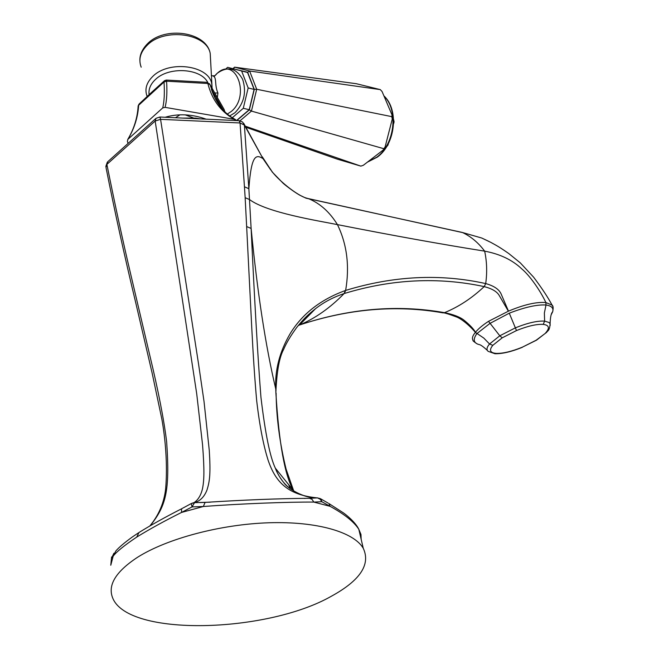 <?xml version="1.0" encoding="UTF-8"?>
<svg xmlns="http://www.w3.org/2000/svg" width="659" height="659" viewBox="0 0 659 659"><rect width="100%" height="100%" fill="white"/><g stroke="black" fill="none" stroke-linecap="round" stroke-linejoin="round"><path stroke-width="0.99" d="M361.14 539.227L360.984 534.498L358.801 529.243C353.949 521.763 344.377 514.127 330.085 506.326L321.847 501.713L313.808 502.084C287.645 501.87 239.489 503.764 203.343 506.499L192.033 506.911L194.545 502.66C200.212 500.955 204.348 496.771 206.942 490.098C209.883 480.955 210.691 473.071 209.257 450.221L204.026 401.471L198.573 364.13L160.574 119.337L159.898 117.022L156.026 118.299L155.162 121.034L160.574 119.337L240.057 122.969L244.374 125.07L263.023 158.671L270.668 169.849M155.557 118.719L107.845 161.636L106.89 164.396L155.162 121.034L196.712 393.785L202.552 444.767C204.455 469.57 204.232 479.81 202.535 488.517C200.987 495.255 198.12 499.983 193.919 502.702M150.293 525.66C165.524 506.269 170.203 492.561 166.636 441.687C163.893 419.379 158.267 390.573 149.766 355.267L130.507 273.386C122.969 241.499 115.094 205.163 106.89 164.396L106 167.46C114.444 210.27 124.386 255.486 135.82 303.107L152.13 373.052L161.859 419.149C165.22 437.84 167.773 464.307 165.631 489.011C164.025 502.858 158.794 515.14 149.931 525.866M209.949 502.174L194.545 502.66L191.316 503.534L192.033 506.911L181.546 512.438C164.585 520.898 149.659 529.111 136.751 537.077C124.46 545.314 116.594 551.674 113.167 556.163L111.445 558.395L111.618 556.97M239.159 120.688L240.057 122.969L244.448 186.752L248.863 188.729L244.374 125.07L242.553 121.997L239.159 120.688L159.898 117.022M138.439 532.867L132.566 536.813C124.436 542.703 118.859 547.431 115.844 550.982L113.167 556.163L110.778 565.249L111.445 558.395L113.941 553.198M191.242 503.575L181.554 508.797L181.546 512.438L203.343 506.499L205.097 502.389L199.735 502.57L210.501 502.142M328.091 503.081L320.917 498.954L321.847 501.713L320.192 499.234L317.49 497.899L309.565 498.303L312.028 499.341L313.808 502.084L330.085 506.326L328.899 503.55L343.117 512.677C345.629 514.308 355.358 522.027 358.801 529.243L363.266 548.28C370.795 564.45 360.176 580.422 331.436 596.197C266.771 633.142 127.953 637.088 112.656 597.902C107.524 585.118 115.827 571.567 137.55 557.275C167.18 538.527 220.88 524.292 268.963 522.768C317.103 521.228 353.875 532.101 363.266 548.28M288.7 484.703L290.248 488.756M270.19 168.762L270.676 169.404C274.012 176.142 294.367 194.018 305.661 197.865L308.659 198.713C320.134 203.466 329.722 212.107 337.441 224.62C347.013 244.324 349.748 266.261 345.637 290.43L345.39 290.512C320.332 299.656 301.806 314.236 289.812 334.253C279.498 352.104 274.811 370.35 275.759 389.008L275.866 392.591C278.963 443.449 284.902 476.218 293.7 490.897L293.84 491.194M442.98 312.868C443.779 312.547 448.054 313.824 455.797 316.691C462.676 318.964 472.363 328.528 475.386 332.4L476.877 333.611L489.95 323.421L509.267 313.19C524.811 307.185 537.06 304.45 545.998 305.002L545.883 302.555C536.541 301.748 524.078 304.606 508.484 311.139L501.005 293.7C498.896 289.219 493.813 285.849 485.757 283.584L484.184 286.607C471.836 298.23 458.606 306.913 444.504 312.654C453.17 314.417 459.545 316.831 463.656 319.903C469.537 324.64 473.483 328.759 475.501 332.26C478.294 328.8 482.635 325.159 488.525 321.328L508.369 311.196L499.201 295.438C496.919 291.542 491.911 288.601 484.184 286.607L484.126 286.599C438.342 276.796 391.751 279.103 344.352 293.494L344.105 293.576C333.339 297.16 323.808 302.201 315.504 308.709L297.893 325.991M290.718 489.102C283.988 484.077 278.864 477.091 275.338 468.154C270.033 457.049 265.231 433.391 260.931 397.171C257.85 357.87 254.58 301.624 251.12 228.451C257.43 292.802 265.643 346.313 275.759 389.008L276.022 390.408M317.712 497.883L317.078 497.874C289.079 494.958 275.824 483.591 267.916 459.587C263.938 446.736 259.901 428.334 256.68 400.664C254.827 380.185 253.188 355.86 251.754 327.696L246.647 226.556L251.12 228.451L248.863 188.729C251.301 154.626 256.071 154.115 263.023 158.671M308.091 198.548L462.692 232.611C471.16 236.672 478.475 242.85 484.662 251.153C441.481 244.291 392.402 235.444 337.441 224.62C318.165 220.732 267.084 212.75 249.506 199.537L245.148 197.7L244.448 186.752M276.137 393.884L276.105 393.094C276.376 417.658 279.704 442.988 286.08 469.084L293.7 490.897L275.338 468.154C277.035 472.923 279.96 477.89 284.12 483.055C287.406 488.047 303.774 498.608 317.251 497.866L320.323 498.616M305.183 498.443L304.491 498.459M246.647 226.556L245.148 197.7M243.682 123.249L263.023 158.679M262.29 156.817L272.34 172.147L282.942 183.078C283.765 183.952 292.654 191.118 299.614 195.097L306.064 198.202L462.107 232.405L481.778 238.039L489.027 241.449M298.362 325.414L299.763 324.92C349.41 308.445 397.641 304.359 444.446 312.646L442.848 312.852M461.934 232.363L481.778 238.039L490.831 242.38C496.82 245.692 499.061 246.771 508.789 253.55L520.297 262.867L533.592 277.159C541.855 288.107 548.008 297.415 552.053 305.084L545.883 302.555C540.1 290.1 529.276 275.075 521.887 268.996C512.422 259.967 500.016 254.02 484.662 251.153C486.91 261.714 487.256 272.521 485.699 283.576C440.179 273.51 393.489 275.8 345.637 290.43L344.352 293.494M299.647 323.898L300.702 323.536M477.371 344.023C473.895 341.766 472.454 340.538 473.047 340.341C471.778 338.314 472.561 335.662 475.386 332.4L483.797 338.075L489.53 343.998C486.746 347.293 486.284 349.74 488.138 351.329L494.925 353.718L496.243 353.397C502.965 353.562 511.656 351.502 522.307 347.194L536.492 340.184L546.781 332.194M485.757 283.584L484.126 286.599M550.232 325.266L549.96 323.585L549.021 322.482L544.622 321.114L544.375 312.984L545.998 305.002C551.583 305.85 553.799 308.124 552.637 311.839C553.461 308.132 553.272 305.883 552.053 305.084L552.777 306.468M522.307 347.194L536.088 340.258L546.566 332.433C547.431 330.637 549.614 331.345 550.092 323.907C550.306 317.168 551.155 313.149 552.637 311.839L551.41 314.31M487.363 350.415C483.212 346.576 480.427 344.616 479.011 344.542C473.5 343.001 472.791 339.352 476.885 333.602M200.468 118.9L195.542 118.101L182.716 118.076M383.06 150.112L385.144 146.8L383.06 150.112L363.315 165.294L360.844 166.117L245.296 126.182M240.041 120.795L251.433 111.083L383.563 148.629M236.762 120.572L249.357 109.822L251.433 111.083L256.697 89.27L391.759 116.635L392.056 115.028L392.278 118.991L391.759 116.635M392.278 118.991L385.144 146.8M249.357 109.822L254.283 89.377L256.697 89.27L249.613 71.015L380.301 89.616L382.08 91.552L392.056 115.028M254.283 89.377L247.66 72.276L233.393 68.824M233.574 68.668L234.579 67.177L249.613 71.015L247.66 72.276M236.49 120.564L249.226 109.682L254.102 89.426L247.545 72.482L227.635 67.342L225.856 68.931M232.874 68.684L234.579 67.177L356.437 83.734L380.301 89.616M245.898 127.269L337.449 159.198L360.844 166.117M254.102 89.426L248.171 87.952L241.606 70.925M249.226 109.682L243.278 108.307L248.171 87.952M232.314 117.722L243.278 108.307M211.308 75.456L212.569 75.859C217.338 76.988 214.101 84.377 217.931 93.034L217.363 97.45M216.679 98.578L215.814 99.624M212.742 93.001L213.483 92.96M214.793 92.944L217.931 93.034M128.06 143.456L127.393 141.323L127.895 139.329L162.732 107.903C164.289 101.354 164.717 92.721 164.025 82.013L138.629 105.283L139.494 103.652L151.57 92.367M166.57 81.098L164.025 81.971L164.544 80.653L166.348 80.06L207.033 82.317L207.849 83.479L166.579 81.205L166.348 80.06M221.679 107.392L221.358 106.816M236.293 120.556L235.362 119.51L234.25 120.457M180.006 114.814L175.442 117.739M165.137 117.269C178.144 113.439 191.818 114.073 206.152 119.164M193.326 117.895L185.179 114.847M191.308 117.78L191.901 117.253M235.362 119.51L165.088 107.351L162.732 107.903M138.093 106.272L138.629 105.325C137.945 117.121 134.37 128.456 127.895 139.329M209.537 83.726L209.949 84.533L207.849 83.479C211.934 99.575 220.625 111.437 233.937 119.073M221.325 107.928L214.982 97.977L209.949 84.533L224.134 109.534L224.843 111.783L224.068 109.369L209.9 84.385L207.033 82.317M224.068 109.369L223.64 108.595M165.088 107.351C166.776 100.745 167.271 92.029 166.579 81.205L164.025 82.013M387.459 145.911L386.998 146.059M393.58 119.436L394.09 121.866L393.637 121.758M388.662 143.019L387.822 144.618M136.759 537.077L138.958 532.53C150.664 525.248 164.824 517.356 181.431 508.872M309.392 498.311L309.565 498.303C279.515 498.525 244.695 499.884 205.097 502.389L205.147 502.389M299.491 325.011L315.504 308.709C308.725 314.236 305.026 317.193 296.748 327.432C290.635 335.785 286.245 343.15 283.576 349.534C279.515 356.972 276.994 370.309 275.997 389.551L275.866 392.591M444.446 312.646L442.724 312.827C396.529 304.68 348.875 308.709 299.763 324.92L299.598 324.969C315.397 318.289 330.225 307.827 344.105 293.576L345.39 290.512M110.778 565.249L110.803 564.722M488.525 321.328L499.794 335.793L489.53 343.998L492.808 345.316C488.887 350.176 490.032 352.87 496.243 353.397M509.275 313.19L515.371 327.853L499.794 335.793L502.224 337.82L492.808 345.316M545.619 332.919C549.96 328.009 549.161 325.159 543.23 324.376L544.622 321.114C537.357 320.678 527.612 322.926 515.371 327.853L516.475 330.571L502.224 337.82M543.23 324.376C536.583 323.997 527.661 326.065 516.475 330.571M214.752 75.834L217.338 73.215C235.807 56.015 250.725 95.86 231.309 111.437L227.33 114.048M214.307 76.378L214.661 75.942M215.419 75.315L216.976 73.528M210.55 60.01L210.229 53.527C206.959 33.362 164.346 27.365 147.188 45.249C140.301 52.185 138.308 59.499 141.199 67.202M212.124 88.265L211.704 83.611C208.648 65.257 168.91 60.035 152.822 76.37C146.364 82.713 144.469 89.385 147.138 96.395L147.155 96.453M207.774 82.449C200.773 68.198 168.589 66.295 155.302 79.624C150.45 84.261 148.39 89.262 149.107 94.641M151.224 93.529L151.924 92.046L164.272 80.892M127.731 139.502C133.925 129.04 137.377 118.076 138.102 106.601L138.629 105.325M367.631 161.974L376.8 157.172C394.634 144.502 398.736 110.086 384.032 96.148M393.621 120.391L393.596 121.742M191.316 503.534L193.384 502.784M107.335 162.114L105.819 166.472M495.033 353.726C502.43 353.867 511.532 351.725 522.34 347.309M217.297 73.223C227.726 65.941 236.177 67.968 242.644 79.311C246.672 92.136 244.118 103.274 234.991 112.722L229.703 115.926M215.839 74.624L217.025 73.462M213.145 75.81L214.233 75.719M212.107 88.232L210.229 53.527C206.514 31.673 164.882 25.94 147.698 43.552M139.881 60.414C139.708 54.771 142.22 49.244 147.402 43.832M138.143 105.959L139.041 104.089M235.279 119.46C224.167 113.513 216.201 103.438 211.382 89.262L223.236 110.127M383.909 95.86C399.263 109.765 395.4 144.255 377.335 157.114L367.409 162.147M388.225 144.7L386.775 146.43M394.09 121.866L393.596 123.793"/></g></svg>
